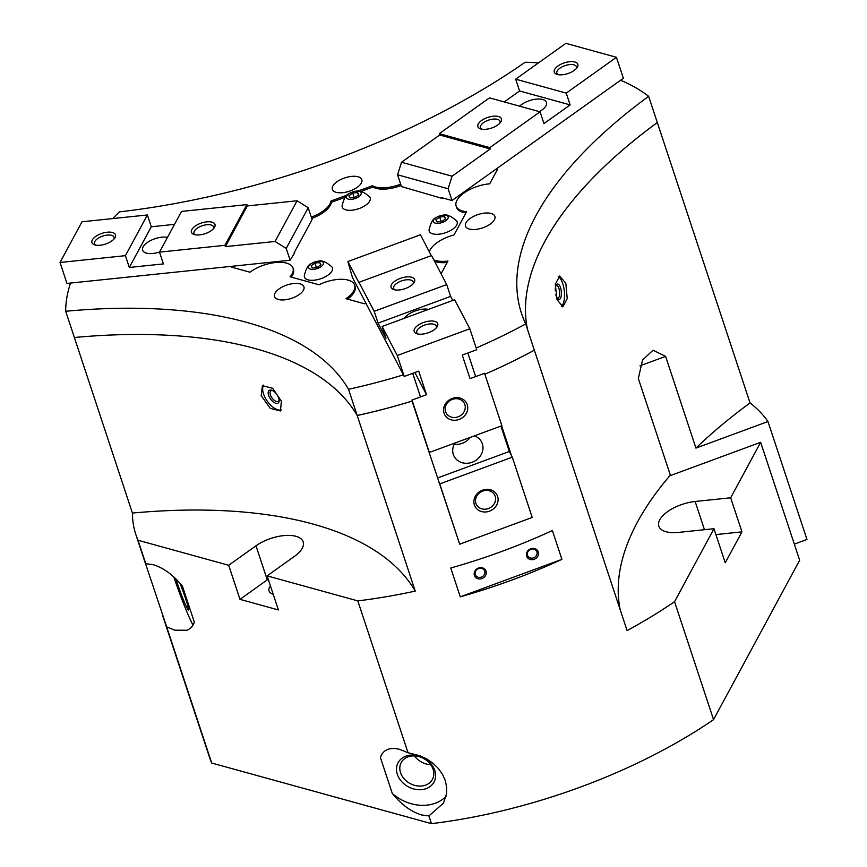 <?xml version="1.0" encoding="UTF-8"?>
<svg xmlns="http://www.w3.org/2000/svg" width="867" height="867" viewBox="0 0 867 867"><rect width="100%" height="100%" fill="white"/><g stroke="black" fill="none" stroke-linecap="round" stroke-linejoin="round"><path stroke-width="1.3" d="M361.604 179.187A15.498 7.044 161.7 0 1 361.81 179.675A15.498 7.044 161.7 0 1 349.856 191.043A15.498 7.044 161.7 0 1 332.592 189.884A15.498 7.044 161.7 0 1 332.386 189.407A15.498 7.044 161.7 0 1 344.34 178.038A15.498 7.044 161.7 0 1 361.604 179.187M494.71 215.905A15.498 7.044 161.7 0 1 494.916 216.392A15.498 7.044 161.7 0 1 482.962 227.761A15.498 7.044 161.7 0 1 465.698 226.601A15.498 7.044 161.7 0 1 465.492 226.124A15.498 7.044 161.7 0 1 477.446 214.745A15.498 7.044 161.7 0 1 494.71 215.905M303.732 286.327A15.498 7.044 161.7 0 1 303.938 286.814A15.498 7.044 161.7 0 1 291.984 298.183A15.498 7.044 161.7 0 1 274.72 297.023A15.498 7.044 161.7 0 1 274.514 296.536A15.498 7.044 161.7 0 1 286.468 285.167A15.498 7.044 161.7 0 1 303.732 286.327M475.268 574.561A5.029 4.465 152.4 0 0 475.517 575.157A5.029 4.465 152.4 0 0 481.716 576.945A5.029 4.465 152.4 0 0 484.675 571.093A5.029 4.465 152.4 0 0 484.425 570.497A5.029 4.465 152.4 0 0 478.226 568.719A5.029 4.465 152.4 0 0 475.268 574.561M486.019 571.169A6.199 5.505 -27.6 0 1 481.954 578.549A6.199 5.505 -27.6 0 1 474.422 575.45A6.199 5.505 -27.6 0 1 478.486 568.069A6.199 5.505 -27.6 0 1 486.019 571.169M527.494 555.303A5.029 4.465 152.4 0 0 527.743 555.899A5.029 4.465 152.4 0 0 533.942 557.687A5.029 4.465 152.4 0 0 536.901 551.835A5.029 4.465 152.4 0 0 536.651 551.239A5.029 4.465 152.4 0 0 530.452 549.461A5.029 4.465 152.4 0 0 527.494 555.303M538.255 551.911A6.199 5.505 -27.6 0 1 534.18 559.291A6.199 5.505 -27.6 0 1 526.648 556.191A6.199 5.505 -27.6 0 1 530.712 548.811A6.199 5.505 -27.6 0 1 538.255 551.911M175.947 578.961A20.385 1.355 -110.2 0 0 187.174 608.211A20.385 1.355 -110.2 0 0 188.594 610.021A20.385 1.355 -110.2 0 0 179.935 583.188M173.801 576.934A38.744 2.568 -110.2 0 0 192.311 623.731A38.744 2.568 -110.2 0 0 193.048 625.085M194.316 622.116C193.059 626.147 190.588 628.857 186.904 630.255L174.798 630.19L166.681 626.884L145.32 563.008L145.786 563.702L153.123 564.666C163.581 567.874 173.357 575.049 182.438 586.2L194.316 622.116M381.708 754.485A38.744 31.082 -151.6 0 0 380.407 757.52L381.502 754.843C384.937 749.001 391.082 747.202 399.925 749.446L408.032 752.751L420.072 755.775L426.824 759.004L432.926 763.198L438.279 768.39L442.463 774.274L445.237 780.473L446.624 786.889L446.57 793.478L443.503 803.091L428.927 815.934L421.59 814.969C411.131 811.761 401.356 804.587 392.274 793.424A38.744 31.082 -151.6 0 0 426.9 805.14A38.744 31.082 -151.6 0 0 446.05 796.361M411.858 755.991A17.741 14.23 -151.6 0 0 401.204 762.559A17.741 14.23 -151.6 0 0 404.13 778.815A17.741 14.23 -151.6 0 0 421.774 785.99A17.741 14.23 -151.6 0 0 432.416 779.411A17.741 14.23 -151.6 0 0 429.501 763.155A17.741 14.23 -151.6 0 0 411.858 755.991M410.362 755.135A20.385 16.354 -151.6 0 0 397.357 774.329A20.385 16.354 -151.6 0 0 421.763 789.62A20.385 16.354 -151.6 0 0 434.768 770.438A20.385 16.354 -151.6 0 0 410.362 755.135M414.48 755.916A17.741 14.23 -151.6 0 0 430.704 764.672M443.2 215.157C446.418 214.041 450.883 215.926 456.595 220.814A14.717 6.698 161.7 0 1 456.963 221.378A14.717 6.698 161.7 0 1 446.31 232.454A14.717 6.698 161.7 0 1 429.046 229.928C430.704 222.613 433.164 218.43 436.426 217.4A7.749 3.522 -18.3 0 0 434.02 222.505A7.749 3.522 -18.3 0 0 442.452 222.407A7.749 3.522 -18.3 0 0 448.055 216.577A7.749 3.522 -18.3 0 0 443.2 215.157A7.749 3.522 -18.3 0 0 439.146 216.1A7.749 3.522 -18.3 0 0 436.426 217.4M318.438 261.162C321.646 260.046 326.111 261.932 331.833 266.819A14.717 6.698 161.7 0 1 332.202 267.383A14.717 6.698 161.7 0 1 321.549 278.459A14.717 6.698 161.7 0 1 304.284 275.934C305.943 268.618 308.403 264.435 311.665 263.405A7.749 3.522 -18.3 0 0 309.259 268.51A7.749 3.522 -18.3 0 0 317.68 268.412A7.749 3.522 -18.3 0 0 323.283 262.582A7.749 3.522 -18.3 0 0 318.438 261.162A7.749 3.522 -18.3 0 0 314.385 262.105A7.749 3.522 -18.3 0 0 311.665 263.405M356.239 191.174C359.458 190.057 363.923 191.943 369.635 196.831A14.717 6.698 161.7 0 1 370.003 197.383A14.717 6.698 161.7 0 1 359.361 208.459A14.717 6.698 161.7 0 1 342.086 205.934C343.755 198.619 346.215 194.446 349.466 193.406A7.749 3.522 -18.3 0 0 347.06 198.51A7.749 3.522 -18.3 0 0 355.492 198.413A7.749 3.522 -18.3 0 0 361.095 192.582A7.749 3.522 -18.3 0 0 356.239 191.174A7.749 3.522 -18.3 0 0 352.186 192.106A7.749 3.522 -18.3 0 0 349.466 193.406M555.953 285.698A6.405 2.482 -95.9 0 1 556.462 285.503A6.405 2.482 -95.9 0 1 558.944 288.505A6.405 2.482 -95.9 0 1 557.784 298.248A6.405 2.482 -95.9 0 1 557.243 298.15M555.27 290.597A7.749 3.002 -95.9 0 1 556.376 284.875A7.749 3.002 -95.9 0 1 560.548 287.671A7.749 3.002 -95.9 0 1 561.09 296.731A7.749 3.002 -95.9 0 1 557.828 298.866A7.749 3.002 -95.9 0 1 556.159 295.81A7.749 3.002 -95.9 0 1 555.78 294.466M565.837 283.281L567.224 298.616L562.856 306.853L557.048 299.559L555.292 284.268L559.649 276.031L565.837 283.281M558.229 276.627A15.498 5.993 -95.9 0 1 562.748 283.607A15.498 5.993 -95.9 0 1 561.383 306.517M279.109 399.828A6.405 3.208 54.5 0 1 278.318 401.269A6.405 3.208 54.5 0 1 274.124 400.218A6.405 3.208 54.5 0 1 270.417 394.897A6.405 3.208 54.5 0 1 270.883 390.833A6.405 3.208 54.5 0 1 272.498 390.562M278.708 398.116A7.749 3.88 54.5 0 1 279.152 400.554A7.749 3.88 54.5 0 1 274.774 402.873A7.749 3.88 54.5 0 1 268.597 395.33A7.749 3.88 54.5 0 1 271.815 390.28A7.749 3.88 54.5 0 1 278.708 398.116M281.396 401.204L280.42 410.936L270.255 408.368L261.173 395.623L262.419 385.707L272.606 388.253L281.396 401.204M281.374 409.939A15.498 7.77 54.5 0 1 263.546 393.932A15.498 7.77 54.5 0 1 263.687 385.089M437.477 477.977L509.319 451.49L512.289 457.169L532.219 517.447L459.683 544.194L412.053 401.107A319.229 145.147 161.7 0 1 357.193 415.521A449.399 204.33 -18.3 0 0 74.367 337.501A319.229 145.147 161.7 0 1 74.367 337.469L65.686 311.264A449.399 204.33 161.7 0 1 348.512 389.283L357.182 415.488A319.229 145.147 -18.3 0 0 412.324 400.998M534.354 350.192A319.229 145.147 161.7 0 1 484.859 374.241A319.229 145.147 -18.3 0 0 534.343 350.16A449.399 204.33 -18.3 0 0 534.354 350.192L627.09 630.591A319.229 145.147 161.7 0 0 674.548 601.698L713.552 719.643L799.656 560.234L760.652 442.3L670.494 475.55L638.34 378.532L642.512 360.098L653.035 350.214L665.607 356.37L695.941 448.098L767.967 421.535L806.971 539.469L794.324 544.14M527.418 329.211A449.399 204.33 161.7 0 1 657.305 122.518A319.229 145.147 161.7 0 1 657.316 122.54A449.399 204.33 -18.3 0 0 527.429 329.232M501.614 425.816L511.454 455.576M534.343 350.16L525.684 323.955A449.399 204.33 161.7 0 1 521.587 313.681A449.399 204.33 161.7 0 1 648.635 96.313L750.053 402.938A449.399 204.33 -18.3 0 0 695.941 448.098M670.299 475.17A449.399 204.33 -18.3 0 0 620.154 609.631M538.559 62.847A319.229 145.147 161.7 0 0 525.153 62.251A449.399 204.33 161.7 0 1 119.375 211.873A319.229 145.147 161.7 0 0 112.721 218.582M620.62 80.23A319.229 145.147 161.7 0 1 648.635 96.313M420.517 396.913L412.714 373.33M403.383 374.869A319.229 145.147 161.7 0 1 348.512 389.283M525.684 323.955A319.229 145.147 161.7 0 1 476.189 348.014M467.844 352.999L475.647 376.592M561.914 559.356A319.229 145.147 161.7 0 1 460.279 596.832L450.753 568.004A319.229 145.147 -18.3 0 0 552.387 530.528L561.914 559.356L460.279 596.832M357.193 415.521L415.25 591.088A319.229 145.147 161.7 0 1 357.811 600.885L267.134 575.872L278.405 609.945L239.975 599.346L228.704 565.273L138.026 540.26A319.229 145.147 161.7 0 1 135.837 534.527A319.229 145.147 161.7 0 1 132.423 513.069L74.367 337.501A449.399 204.33 161.7 0 1 357.182 415.488M408.032 752.751L357.811 600.885M162.595 615.451L209.511 757.292A319.229 145.147 -18.3 0 0 211.7 763.025L431.484 823.65L428.927 815.934M431.484 823.65A319.229 145.147 -18.3 0 0 713.552 719.643M415.25 591.088A449.399 204.33 -18.3 0 0 132.423 513.069M65.686 311.264A319.229 145.147 161.7 0 1 70.541 283.065M211.7 763.025L166.681 626.884M145.786 563.702L138.026 540.26M750.053 402.938A319.229 145.147 161.7 0 1 767.967 421.535M713.974 528.718L678.438 532.414A29.445 13.384 161.7 0 1 658.833 526.193A29.445 13.384 161.7 0 1 695.139 501.484L730.675 497.788L741.946 531.861L725.235 562.791L713.974 528.718L674.548 601.698M760.652 442.3L730.675 497.788M441.942 221.432L437.011 221.952L435.873 219.763L439.656 217.064L444.576 216.555L445.725 218.733L441.942 221.432M444.576 216.555L445.378 218.983M442.56 220.987L440.382 221.594M439.656 217.064L441.01 221.15M317.17 267.437L312.25 267.957L311.112 265.768L314.894 263.069L319.815 262.56L320.953 264.738L317.17 267.437M319.815 262.56L320.617 264.988M317.799 266.993L315.621 267.6M314.894 263.069L316.238 267.155M354.982 197.448L350.062 197.958L348.913 195.769L352.696 193.07L357.616 192.561L358.765 194.75L354.982 197.448M357.616 192.561L358.418 194.988M355.6 197.004L353.422 197.611M352.696 193.07L354.05 197.167M392.274 793.424L380.407 757.52M273.224 594.296A18.337 8.334 161.7 0 1 269.063 590.926A18.337 8.334 161.7 0 1 270.396 585.745M268.228 579.199A29.445 13.384 -18.3 0 0 267.264 579.871L239.975 599.346M228.704 565.273L255.993 545.798A29.445 13.384 161.7 0 1 284.56 535.546A29.445 13.384 161.7 0 1 303.157 541.853A29.445 13.384 161.7 0 1 294.412 556.397L267.134 575.872M741.946 531.861L715.904 534.571M497.203 169.91L495.566 169.455M496.769 168.599L497.766 168.87L489.682 183.826A26.346 11.975 -18.3 0 0 456.129 206.032A26.346 11.975 -18.3 0 0 466.587 211.7L454.015 234.957A26.346 11.975 -18.3 0 0 429.349 251.864M365.939 303.277L364.508 303.797L345.933 298.682A26.346 11.975 -18.3 0 0 354.603 285.08A26.346 11.975 -18.3 0 0 318.958 284.755L290.066 276.79A26.346 11.975 -18.3 0 0 293.003 268.087A26.346 11.975 -18.3 0 0 275.825 262.484A26.346 11.975 -18.3 0 0 249.989 272.216L231.413 267.09L231.836 266.288M233.05 266.158L232.399 267.361M293.003 268.087L293.436 269.399A26.346 11.975 161.7 0 1 291.29 277.126M354.603 285.08L355.037 286.381A26.346 11.975 161.7 0 1 347.58 299.137M433.793 259.883A26.346 11.975 -18.3 0 0 447.968 261.054L441.075 273.809M447.188 262.495A26.346 11.975 161.7 0 1 434.551 261.325M465.937 212.881A26.346 11.975 161.7 0 1 456.562 207.343L456.129 206.032M401.096 185.473A26.346 11.975 161.7 0 1 372.875 187.044L360.889 191.466M357.843 191.108L372.442 185.733A26.346 11.975 -18.3 0 0 400.662 184.162M372.442 185.733L372.875 187.044M345.25 197.232L331.422 202.325A26.346 11.975 161.7 0 1 311.73 218.441M311.296 217.129A26.346 11.975 -18.3 0 0 330.988 201.014L347.342 194.988M330.988 201.014L331.422 202.325M436.188 327.986A10.296 4.682 -18.3 0 0 436.329 326.155A10.296 4.682 -18.3 0 0 424.353 325.19A10.296 4.682 -18.3 0 0 416.767 332.625A10.296 4.682 -18.3 0 0 417.97 334.012M423.313 322.567A12.398 5.636 161.7 0 1 435.028 321.484A12.398 5.636 161.7 0 1 436.979 327A12.398 5.636 161.7 0 1 428.601 332.657A12.398 5.636 161.7 0 1 416.745 333.687A12.398 5.636 161.7 0 1 423.313 322.567M413.093 283.823A10.296 4.682 -18.3 0 0 413.223 281.992A10.296 4.682 -18.3 0 0 401.248 281.027A10.296 4.682 -18.3 0 0 393.661 288.451A10.296 4.682 -18.3 0 0 394.864 289.849M400.218 278.405A12.398 5.636 161.7 0 1 411.933 277.321A12.398 5.636 161.7 0 1 413.884 282.837A12.398 5.636 161.7 0 1 405.496 288.494A12.398 5.636 161.7 0 1 393.64 289.524A12.398 5.636 161.7 0 1 400.218 278.405M482.659 491.123A10.296 9.147 -27.6 0 1 494.667 495.057A10.296 9.147 -27.6 0 1 488.424 508.539A10.296 9.147 -27.6 0 1 476.417 504.605A10.296 9.147 -27.6 0 1 482.659 491.123M482.518 490.202A12.398 11.011 -27.6 0 1 497.593 496.401A12.398 11.011 -27.6 0 1 489.454 511.162A12.398 11.011 -27.6 0 1 474.379 504.962A12.398 11.011 -27.6 0 1 482.518 490.202M452.325 399.394A10.296 9.147 -27.6 0 1 464.333 403.328A10.296 9.147 -27.6 0 1 458.079 416.81A10.296 9.147 -27.6 0 1 446.072 412.876A10.296 9.147 -27.6 0 1 452.325 399.394M452.184 398.473A12.398 11.011 -27.6 0 1 467.259 404.672A12.398 11.011 -27.6 0 1 459.12 419.433A12.398 11.011 -27.6 0 1 444.045 413.234A12.398 11.011 -27.6 0 1 452.184 398.473M404.434 318.243A15.498 7.044 161.7 0 1 415.011 311.015A15.498 7.044 161.7 0 1 428.504 309.367M454.232 444.207A15.498 13.764 152.4 0 0 462.284 443.319A15.498 13.764 152.4 0 0 470.174 437.412M474.412 435.852A15.498 13.764 -27.6 0 1 481.575 441.953A15.498 13.764 -27.6 0 1 472.179 462.241A15.498 13.764 -27.6 0 1 454.113 456.324A15.498 13.764 -27.6 0 1 454.872 443.059M462.241 355.069L470.044 378.651L484.555 373.309L501.885 425.719L429.349 452.466L412.009 400.055L426.521 394.702L418.718 371.119L404.217 376.462L397.281 355.503L469.816 328.756L476.752 349.715L462.241 355.069M469.816 328.756L454.633 299.733L382.098 326.48L385.999 338.271L378.077 323.131L374.176 311.329L446.722 284.582L431.538 255.559L359.003 282.306L359.437 283.617L347.884 261.541L352.403 277.407L404.217 376.462M378.077 323.131L450.612 296.384L452.737 300.426M446.722 284.582L450.612 296.384M359.003 282.306L374.176 311.329M382.098 326.48L397.281 355.503M428.515 450.873L429.349 452.466M500.909 426.076L509.319 451.49M512.289 457.169L439.753 483.916L438.919 482.323M459.683 544.194L439.753 483.916M347.884 261.541L420.419 234.794L431.322 255.646M414.914 372.517L426.521 394.702M576.295 68.612A10.296 4.682 -18.3 0 0 576.425 66.77A10.296 4.682 -18.3 0 0 573.9 64.83A10.296 4.682 -18.3 0 0 562.358 66.716A10.296 4.682 -18.3 0 0 556.863 73.24A10.296 4.682 -18.3 0 0 558.066 74.638M557.329 74.464A12.398 5.636 161.7 0 1 556.842 74.313A12.398 5.636 161.7 0 1 558.24 65.805A12.398 5.636 161.7 0 1 574.788 62.001A12.398 5.636 161.7 0 1 577.086 67.615A12.398 5.636 161.7 0 1 557.329 74.464M499.891 123.125A10.296 4.682 -18.3 0 0 500.021 121.282A10.296 4.682 -18.3 0 0 497.495 119.343A10.296 4.682 -18.3 0 0 485.964 121.217A10.296 4.682 -18.3 0 0 480.47 127.752A10.296 4.682 -18.3 0 0 481.673 129.15M480.925 128.977A12.398 5.636 161.7 0 1 480.437 128.825A12.398 5.636 161.7 0 1 481.846 120.318A12.398 5.636 161.7 0 1 498.395 116.514A12.398 5.636 161.7 0 1 500.682 122.128A12.398 5.636 161.7 0 1 480.925 128.977M519.604 106.175A15.498 7.044 161.7 0 1 542.677 99.499A15.498 7.044 161.7 0 1 546.47 102.414A15.498 7.044 161.7 0 1 539.382 111.626M490.267 148.94L439.71 134.992L439.276 133.681L489.833 147.628L490.267 148.94L452.075 176.196L448.12 188.735L397.563 174.787L401.464 186.578L442.127 198.391L442.734 197.958M448.12 188.735L452.021 200.526L441.91 197.741L442.127 198.391M570.139 104.907L519.582 90.97L515.681 79.168L566.238 93.116L570.139 104.907L543.945 123.602L540.043 111.81L489.487 97.863L439.276 133.681M504.215 101.927L519.582 90.97M489.833 147.628L540.043 111.81M452.021 200.526L623.373 78.258L616.437 57.298L565.88 43.35L515.681 79.168M566.238 93.116L616.437 57.298M452.075 176.196L401.519 162.248L439.71 134.992M397.563 174.787L401.519 162.248M113.935 239.097A10.296 4.682 -18.3 0 0 114.076 237.265A10.296 4.682 -18.3 0 0 105.037 235.445A10.296 4.682 -18.3 0 0 94.85 241.481A10.296 4.682 -18.3 0 0 94.514 243.725A10.296 4.682 -18.3 0 0 95.717 245.123M115.083 237.536A12.398 5.636 161.7 0 1 114.737 238.111A12.398 5.636 161.7 0 1 94.492 244.797A12.398 5.636 161.7 0 1 92.335 239.91A12.398 5.636 161.7 0 1 107.226 232.215A12.398 5.636 161.7 0 1 115.083 237.536M213.434 228.747A10.296 4.682 -18.3 0 0 213.575 226.916A10.296 4.682 -18.3 0 0 204.536 225.095A10.296 4.682 -18.3 0 0 194.338 231.131A10.296 4.682 -18.3 0 0 194.013 233.386A10.296 4.682 -18.3 0 0 195.216 234.773M214.572 227.197A12.398 5.636 161.7 0 1 214.225 227.761A12.398 5.636 161.7 0 1 193.991 234.458A12.398 5.636 161.7 0 1 191.835 229.56A12.398 5.636 161.7 0 1 206.725 221.865A12.398 5.636 161.7 0 1 214.572 227.197M159.571 252.026A15.498 7.044 161.7 0 1 142.643 250.205A15.498 7.044 161.7 0 1 143.142 246.824A15.498 7.044 161.7 0 1 167.494 237.374M294.119 252.806L312.098 219.535L308.197 207.744L286.218 248.439L275.088 241.46L225.344 246.629L224.911 245.318L159.517 252.124L163.419 263.915L129.313 267.459L125.412 255.667L147.39 214.973L151.291 226.764L174.516 224.358M294.726 252.741L290.12 260.23L286.218 248.439M224.911 245.318L246.889 204.623L181.506 211.429L159.517 252.124M151.291 226.764L129.313 267.459M246.889 204.623L247.323 205.934L297.067 200.765L308.197 207.744M147.39 214.973L82.007 221.779L60.029 262.473L66.965 283.433L290.12 260.23M247.323 205.934L225.344 246.629M297.067 200.765L275.088 241.46M125.412 255.667L60.029 262.473M639.987 365.82L665.607 356.37M255.993 545.798L267.264 579.871M695.139 501.484L704.47 529.704M135.837 534.527L145.472 563.669"/></g></svg>
